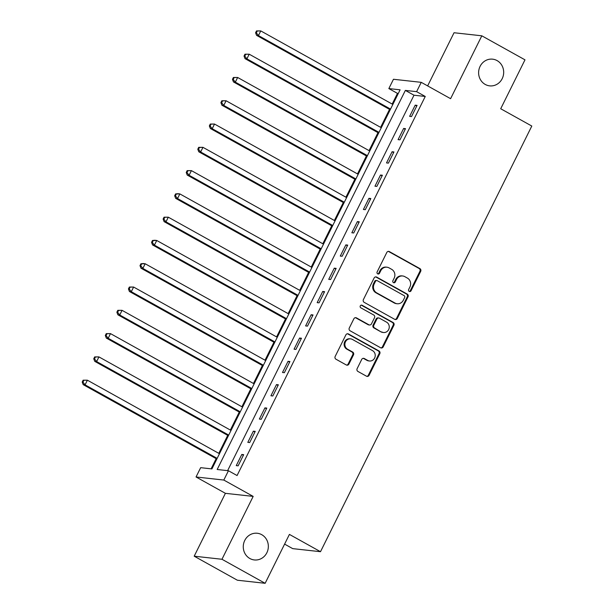 <?xml version="1.0" encoding="UTF-8"?>
<svg xmlns="http://www.w3.org/2000/svg" width="614" height="614" viewBox="0 0 614 614"><rect width="100%" height="100%" fill="white"/><g stroke="black" fill="none" stroke-linecap="round" stroke-linejoin="round"><path stroke-width="0.92" d="M409.216 291.412A1.443 1.343 96.3 0 0 411.042 290.79L420.682 271.365A2.057 1.919 96.3 0 0 419.892 268.594L389.383 251.61A2.057 1.919 96.3 0 0 386.782 252.492L377.134 271.918A1.443 1.343 96.3 0 0 378.163 274.013A1.443 1.343 96.3 0 0 379.506 273.238L380.757 270.728A6.593 6.148 96.3 0 1 386.904 267.197A6.593 6.148 96.3 0 1 389.084 267.896L391.625 269.308A6.593 6.148 96.3 0 1 394.15 278.18L392.899 280.698A1.443 1.343 96.3 0 0 393.927 282.785A1.443 1.343 96.3 0 0 395.27 282.018L396.521 279.5A6.593 6.148 96.3 0 1 402.669 275.97A6.593 6.148 96.3 0 1 404.849 276.668L407.397 278.088A6.593 6.148 96.3 0 1 409.914 286.953L408.663 289.47A1.443 1.343 96.3 0 0 409.216 291.412M409.323 291.466A1.443 1.343 96.3 0 0 410.29 290.706L419.93 271.281A2.057 1.919 96.3 0 0 419.147 268.51L388.631 251.525A2.057 1.919 96.3 0 0 388.324 251.387M377.794 273.913A1.443 1.343 96.3 0 0 378.761 273.161L380.005 270.644L380.757 270.728M393.559 282.693A1.443 1.343 96.3 0 0 394.526 281.933L395.769 279.416L396.521 279.5M261.725 534.679A13.424 12.526 96.3 0 0 257.281 533.259A13.424 12.526 96.3 0 0 243.842 542.768A13.424 12.526 96.3 0 0 249.89 558.525A13.424 12.526 96.3 0 0 254.326 559.945A13.424 12.526 96.3 0 0 267.765 550.436A13.424 12.526 96.3 0 0 261.725 534.679M497.064 60.586A13.424 12.526 96.3 0 0 492.62 59.167A13.424 12.526 96.3 0 0 479.189 68.676A13.424 12.526 96.3 0 0 485.229 84.433A13.424 12.526 96.3 0 0 489.665 85.86A13.424 12.526 96.3 0 0 503.104 76.343A13.424 12.526 96.3 0 0 497.064 60.586M357.133 368.661A2.057 1.919 96.3 0 0 357.916 371.432L366.481 376.198A2.057 1.919 96.3 0 0 369.083 375.315L379.79 353.741A2.057 1.919 96.3 0 0 379.007 350.962L348.491 333.978A2.057 1.919 96.3 0 0 345.889 334.868L335.175 356.442A2.057 1.919 96.3 0 0 335.965 359.213L346.304 364.969A2.057 1.919 96.3 0 0 348.906 364.087L353.495 354.854A2.057 1.919 96.3 0 0 352.705 352.075L347.578 349.228A5.511 5.142 96.3 0 1 350.609 338.859A5.511 5.142 96.3 0 1 352.436 339.442L372.521 350.625A5.511 5.142 96.3 0 1 369.49 360.994A5.511 5.142 96.3 0 1 367.663 360.403L364.317 358.545A2.057 1.919 96.3 0 0 361.715 359.428L357.133 368.661M228.439 470.738L223.818 480.056L196.043 476.978L200.663 467.668L211.922 468.912L400.105 89.828L388.846 88.577L393.467 79.267L421.242 82.337L416.614 91.655L405.355 90.411L217.179 469.495L228.439 470.738L237.073 475.543L425.256 96.459L416.614 91.655M421.242 82.337L450.599 98.685L481.813 35.812L524.985 59.842L500.709 108.747L531.801 126.047L320.5 551.702L289.417 534.403L265.141 583.3L221.969 559.27L253.175 496.396L223.818 480.056M394.71 319.334A2.057 1.919 96.3 0 0 397.312 318.451L408.018 296.869A2.057 1.919 96.3 0 0 407.236 294.098L376.72 277.114A2.057 1.919 96.3 0 0 374.118 277.996L363.404 299.578A2.057 1.919 96.3 0 0 364.194 302.349L394.71 319.334M393.904 325.305L383.197 346.879A2.057 1.919 96.3 0 1 380.596 347.762L350.08 330.777A2.057 1.919 96.3 0 1 349.289 328.006L353.879 318.773A2.057 1.919 96.3 0 1 356.481 317.891L368.853 324.775A2.057 1.919 96.3 0 0 371.455 323.893L374.494 317.768A2.057 1.919 96.3 0 0 373.711 314.997L360.825 307.821A1.443 1.343 96.3 0 1 361.623 305.112A1.443 1.343 96.3 0 1 362.099 305.265L393.121 322.534A2.057 1.919 96.3 0 1 393.904 325.305L393.152 325.22L382.445 346.795L383.197 346.879M265.141 583.3L237.365 580.222L194.193 556.192L221.969 559.27M481.813 35.812L454.038 32.742L427.643 85.906M425.256 96.459L413.997 95.216L227.625 470.646M415.187 105.171L409.638 116.353L411.518 116.56L417.067 105.378L415.187 105.171L416.737 106.038M403.628 128.456L398.079 139.639L399.96 139.846L405.509 128.664L403.628 128.456L405.179 129.324M392.07 151.742L386.521 162.917L388.401 163.132L393.942 151.95L392.07 151.742L393.62 152.61M380.511 175.028L374.962 186.203L376.842 186.41L382.384 175.236L380.511 175.028L382.061 175.896M368.953 198.314L363.404 209.489L365.276 209.696L370.825 198.522L368.953 198.314L370.503 199.182M357.394 221.6L351.845 232.775L353.718 232.982L359.267 221.807L357.394 221.6L358.944 222.46M345.836 244.886L340.286 256.061L342.159 256.268L347.708 245.093L345.836 244.886L347.386 245.746M334.277 268.172L328.728 279.347L330.601 279.554L336.15 268.379L334.277 268.172L335.827 269.032M322.718 291.458L317.169 302.633L319.042 302.84L324.591 291.665L322.718 291.458L324.269 292.318M311.16 314.744L305.611 325.919L307.484 326.126L313.033 314.951L311.16 314.744L312.71 315.604M299.601 338.03L294.052 349.205L295.925 349.412L301.474 338.237L299.601 338.03L301.152 338.89M288.043 361.308L282.494 372.491L284.366 372.698L289.915 361.523L288.043 361.308L289.593 362.176M276.477 384.594L270.935 395.777L272.808 395.984L278.357 384.801L276.477 384.594L278.035 385.462M264.918 407.88L259.369 419.063L261.249 419.27L266.798 408.087L264.918 407.88L266.476 408.747M253.359 431.166L247.81 442.349L249.691 442.556L255.24 431.373L253.359 431.166L254.91 432.033M241.801 454.452L236.252 465.627L238.132 465.834L243.681 454.659L241.801 454.452L243.351 455.319M398.294 93.474L397.481 93.389L392.185 104.058M389.545 109.369L380.619 127.344M377.986 132.655L369.06 150.63M366.428 155.941L357.501 173.915M354.869 179.227L345.943 197.201M343.31 202.513L334.384 220.487M331.752 225.798L322.826 243.773M320.193 249.084L311.267 267.059M308.635 272.37L299.709 290.345M297.069 295.656L288.15 313.631M285.51 318.942L276.592 336.909M273.951 342.228L265.033 360.195M262.393 365.514L253.475 383.481M250.834 388.8L241.916 406.767M239.276 412.078L230.357 430.053M227.717 435.364L218.799 453.339M216.159 458.65L211.109 468.82M284.597 544.104L292.724 548.632L320.5 551.702M253.175 496.396L225.399 493.326L194.193 556.192M225.399 493.326L196.043 476.978M397.481 93.389L388.846 88.577M413.997 95.216L405.355 90.411M402.669 275.97L401.917 275.886A6.593 6.148 96.3 0 0 395.769 279.416M386.904 267.197L386.152 267.113A6.593 6.148 96.3 0 0 380.005 270.644M395.017 319.472A2.057 1.919 96.3 0 0 396.56 318.367L407.266 296.792A2.057 1.919 96.3 0 0 406.483 294.014L375.968 277.029A2.057 1.919 96.3 0 0 375.661 276.899M404.649 297.56A1.443 1.343 96.3 0 0 404.096 295.618L377.311 280.713A1.443 1.343 96.3 0 0 375.492 281.335L374.179 283.983A6.593 6.148 96.3 0 0 376.697 292.855L395.002 303.047A6.593 6.148 96.3 0 0 397.181 303.746A6.593 6.148 96.3 0 0 403.329 300.215L404.649 297.56M376.835 280.56L376.083 280.475A1.443 1.343 96.3 0 0 374.74 281.25L375.492 281.335M397.181 303.746L396.429 303.661A6.593 6.148 96.3 0 1 394.249 302.963L375.945 292.771A6.593 6.148 96.3 0 1 373.427 283.898L374.74 281.25M380.903 347.9A2.057 1.919 96.3 0 0 382.445 346.795M369.536 324.998L368.784 324.913A2.057 1.919 96.3 0 1 368.101 324.699L355.729 317.806A2.057 1.919 96.3 0 0 355.422 317.668M393.152 325.22A2.057 1.919 96.3 0 0 392.369 322.45L361.347 305.181A1.443 1.343 96.3 0 0 361.239 305.127M381.693 331.928A5.511 5.142 96.3 0 0 389.03 328.605A5.511 5.142 96.3 0 0 386.551 322.143L379.475 318.206A2.057 1.919 96.3 0 0 376.873 319.088L373.826 325.213A2.057 1.919 96.3 0 0 374.617 327.983L380.941 331.844A5.511 5.142 96.3 0 0 382.768 332.427L383.52 332.512M378.792 317.983L378.04 317.906A2.057 1.919 96.3 0 0 376.121 319.004L376.873 319.088M380.941 331.844L373.865 327.907A2.057 1.919 96.3 0 1 373.082 325.128L376.121 319.004M369.49 360.994L368.738 360.909A5.511 5.142 96.3 0 1 366.911 360.326L363.565 358.461A2.057 1.919 96.3 0 0 363.258 358.323M350.609 338.859L349.857 338.774A5.511 5.142 96.3 0 0 346.826 349.143L347.578 349.228M346.618 365.107A2.057 1.919 96.3 0 0 348.161 364.002L352.743 354.769A2.057 1.919 96.3 0 0 351.952 351.999L346.826 349.143M366.788 376.336A2.057 1.919 96.3 0 0 368.331 375.231L379.038 353.656A2.057 1.919 96.3 0 0 378.255 350.886L347.739 333.901A2.057 1.919 96.3 0 0 347.432 333.763M392.853 104.434L260.766 30.907L258.448 35.566L256.575 35.359L390.212 109.745M256.337 32.857L257.258 30.992L256.514 30.907L255.585 32.772L256.337 32.857L258.448 35.566L390.542 109.092M256.514 30.907L260.766 30.907L257.258 30.992M256.575 35.359L255.585 32.772M381.294 127.72L249.207 54.193L246.889 58.852L245.017 58.645L378.654 133.031M244.779 56.143L245.7 54.278L244.955 54.193L244.027 56.058L244.779 56.143L246.889 58.852L378.984 132.378M244.955 54.193L249.207 54.193L245.7 54.278M245.017 58.645L244.027 56.058M369.735 151.006L237.649 77.479L235.331 82.138L233.458 81.931L367.095 156.317M233.22 79.429L234.141 77.564L233.397 77.479L232.468 79.344L233.22 79.429L235.331 82.138L367.425 155.664M233.397 77.479L237.649 77.479L234.141 77.564M233.458 81.931L232.468 79.344M358.177 174.292L226.09 100.765L223.772 105.424L221.9 105.217L355.537 179.603M221.662 102.715L222.583 100.85L221.831 100.765L220.91 102.63L221.662 102.715L223.772 105.424L355.867 178.95M221.831 100.765L226.09 100.765L222.583 100.85M221.9 105.217L220.91 102.63M346.618 197.578L214.524 124.051L212.214 128.71L210.341 128.495L343.978 202.889M210.103 126L211.024 124.135L210.272 124.051L209.351 125.916L210.103 126L212.214 128.71L344.308 202.229M210.272 124.051L214.524 124.051L211.024 124.135M210.341 128.495L209.351 125.916M335.06 220.863L202.965 147.337L200.655 151.988L198.782 151.781L332.42 226.175M198.545 149.279L199.466 147.421L198.713 147.337L197.792 149.202L198.545 149.279L200.655 151.988L332.75 225.515M198.713 147.337L202.965 147.337L199.466 147.421M198.782 151.781L197.792 149.202M323.501 244.142L191.407 170.623L189.097 175.274L187.224 175.067L320.861 249.461M186.986 172.565L187.907 170.707L187.155 170.623L186.234 172.488L186.986 172.565L189.097 175.274L321.191 248.8M187.155 170.623L191.407 170.623L187.907 170.707M187.224 175.067L186.234 172.488M311.943 267.428L179.848 193.909L177.538 198.56L175.665 198.353L309.303 272.746M175.427 195.851L176.348 193.993L175.596 193.909L174.675 195.766L175.427 195.851L177.538 198.56L309.625 272.086M175.596 193.909L177.976 193.694L179.848 193.909L176.348 193.993M175.665 198.353L174.675 195.766M300.384 290.714L168.29 217.187L165.98 221.846L164.107 221.639L297.744 296.032M163.869 219.137L164.79 217.279L164.038 217.195L163.117 219.052L163.869 219.137L165.98 221.846L298.066 295.372M164.038 217.195L168.29 217.187L164.79 217.279M164.107 221.639L163.117 219.052M288.826 314L156.731 240.473L154.421 245.132L152.541 244.925L286.185 319.311M152.303 242.423L153.231 240.558L152.479 240.481L151.558 242.338L152.303 242.423L154.421 245.132L286.508 318.658M152.479 240.481L154.858 240.266L156.731 240.473L153.231 240.558M152.541 244.925L151.558 242.338M277.267 337.286L145.173 263.759L142.862 268.418L140.982 268.211L274.627 342.597M140.744 265.708L141.673 263.843L140.921 263.767L140 265.624L140.744 265.708L142.862 268.418L274.949 341.944M140.921 263.767L143.3 263.552L145.173 263.759L141.673 263.843M140.982 268.211L140 265.624M265.701 360.572L133.614 287.045L131.304 291.704L129.424 291.496L263.068 365.883M129.186 288.994L130.114 287.129L129.362 287.045L128.441 288.91L129.186 288.994L131.304 291.704L263.391 365.23M129.362 287.045L133.614 287.045L130.114 287.129M129.424 291.496L128.441 288.91M254.142 383.857L122.056 310.331L119.745 314.99L117.865 314.782L251.51 389.169M117.627 312.28L118.556 310.415L117.804 310.331L116.883 312.196L117.627 312.28L119.745 314.99L251.832 388.516M117.804 310.331L122.056 310.331L118.556 310.415M117.865 314.782L116.883 312.196M242.584 407.143L110.497 333.617L108.187 338.276L106.306 338.068L239.951 412.454M106.068 335.566L106.997 333.701L106.245 333.617L105.316 335.482L106.068 335.566L108.187 338.276L240.274 411.802M106.245 333.617L110.497 333.617L106.997 333.701M106.306 338.068L105.316 335.482M231.025 430.429L98.938 356.903L96.628 361.562L94.748 361.354L228.393 435.74M94.51 358.852L95.439 356.987L94.686 356.903L93.758 358.768L94.51 358.852L96.628 361.562L228.715 435.088M94.686 356.903L98.938 356.903L95.439 356.987M94.748 361.354L93.758 358.768M219.467 453.715L87.38 380.189L85.07 384.848L83.189 384.64L216.834 459.026M82.951 382.138L83.88 380.273L83.128 380.189L82.199 382.054L82.951 382.138L85.07 384.848L217.156 458.374M83.128 380.189L87.38 380.189L83.88 380.273M83.189 384.64L82.199 382.054M410.29 290.706L411.042 290.79M378.761 273.161L379.506 273.238M394.526 281.933L395.27 282.018M388.631 251.525L389.383 251.61M419.147 268.51L419.892 268.594M419.93 271.281L420.682 271.365M375.968 277.029L376.72 277.114M406.483 294.014L407.236 294.098M407.266 296.792L408.018 296.869M396.56 318.367L397.312 318.451M373.427 283.898L374.179 283.983M375.945 292.771L376.697 292.855M394.249 302.963L395.002 303.047M355.729 317.806L356.481 317.891M368.101 324.699L368.853 324.775M361.347 305.181L362.099 305.265M392.369 322.45L393.121 322.534M373.082 325.128L373.826 325.213M373.865 327.907L374.617 327.983M363.565 358.461L364.317 358.545M366.911 360.326L367.663 360.403M351.952 351.999L352.705 352.075M352.743 354.769L353.495 354.854M348.161 364.002L348.906 364.087M347.739 333.901L348.491 333.978M378.255 350.886L379.007 350.962M379.038 353.656L379.79 353.741M368.331 375.231L369.083 375.315"/></g></svg>
